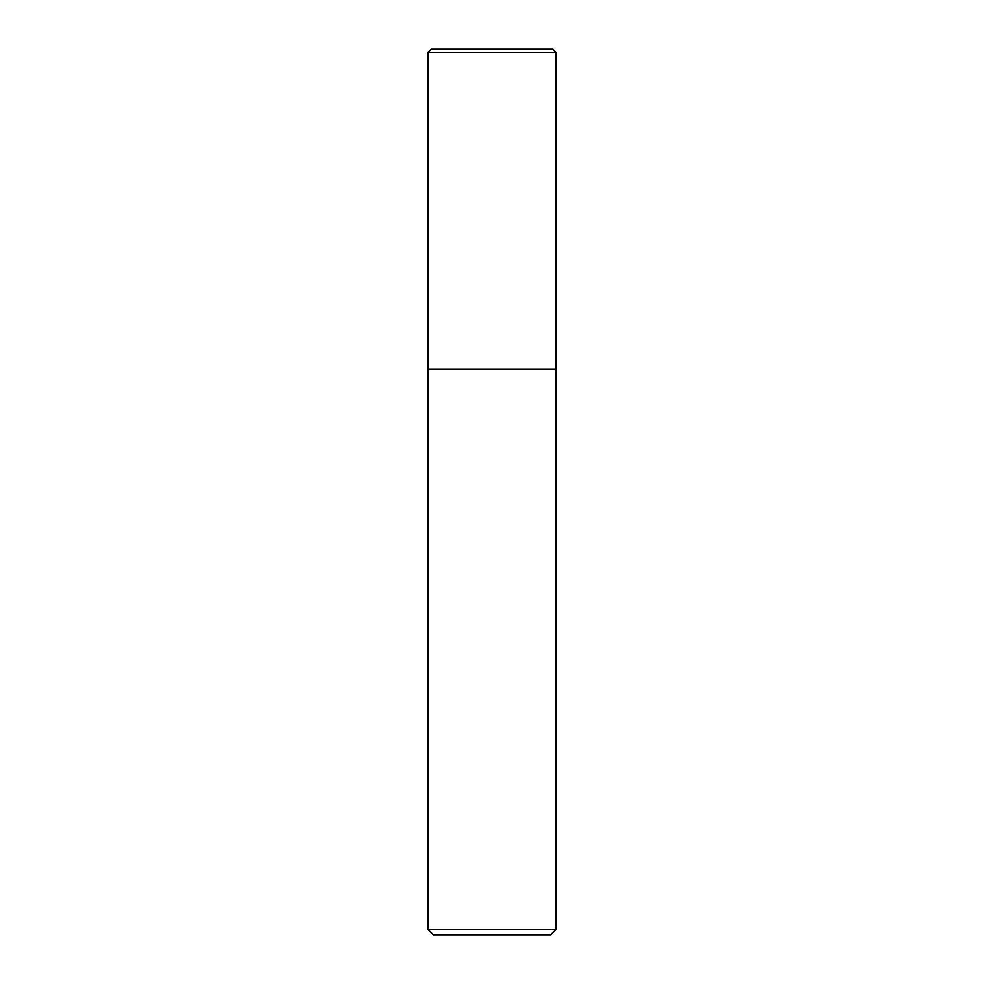 <?xml version="1.0" encoding="UTF-8"?>
<svg xmlns="http://www.w3.org/2000/svg" width="984" height="984" viewBox="0 0 984 984"><rect width="100%" height="100%" fill="white"/><g stroke="black" fill="none" stroke-linecap="round" stroke-linejoin="round"><path stroke-width="1.48" d="M556.022 929.462L556.022 52.398L427.978 52.398L427.978 929.462L433.317 934.8L550.683 934.8L556.022 929.462L427.978 929.462M427.978 369.295L556.022 369.295L427.978 369.295M427.978 52.398L431.177 49.2L552.823 49.2L556.022 52.398"/></g></svg>
